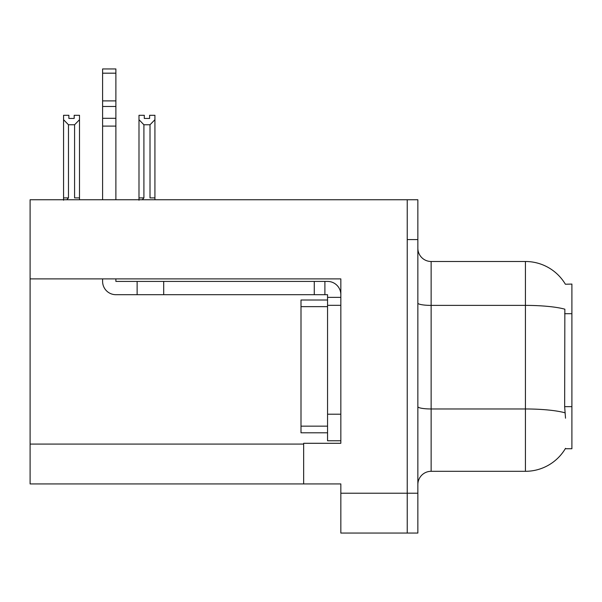 <?xml version="1.0" encoding="UTF-8"?>
<svg xmlns="http://www.w3.org/2000/svg" width="602" height="602" viewBox="0 0 602 602"><rect width="100%" height="100%" fill="white"/><g stroke="black" fill="none" stroke-linecap="round" stroke-linejoin="round"><path stroke-width="0.9" d="M30.1 278.892L340.837 278.892L340.837 443.29L303.656 443.29L303.656 483.925L30.1 483.925L30.1 199.744L407.238 199.744L407.238 533.056L340.837 533.056L340.837 493.219L407.238 493.219L407.238 533.056L417.856 533.056L417.856 493.219L407.238 493.219L407.238 239.581L417.856 239.581L417.856 493.219M303.656 483.925L340.837 483.925L340.837 493.219M565.383 284.234A46.474 46.474 0 0 0 525.426 261.494A46.474 46.474 0 0 1 565.383 284.234L571.9 284.069L571.9 448.731L565.286 448.731L565.519 448.339A46.474 46.474 0 0 1 525.426 471.306A46.474 46.474 0 0 0 565.286 448.731M417.856 484.587A13.282 13.282 0 0 1 431.137 471.306L525.426 471.306L525.426 261.494A46.474 46.474 0 0 1 565.286 284.069A46.474 46.474 0 0 0 525.426 261.494L431.137 261.494A13.282 13.282 0 0 1 417.856 248.212A13.282 13.282 0 0 0 431.137 261.494L431.137 471.306A13.282 13.282 0 0 0 417.856 484.587M565.519 418.194L564.661 406.651L564.849 309.187A46.474 8.074 180 0 0 525.426 305.387L431.137 305.387A13.282 2.303 0 0 1 417.856 303.084M407.238 199.744L417.856 199.744L417.856 239.581M149.612 118.436L149.612 115.291L154.925 115.291L154.925 197.885L150.011 197.885L150.011 124.772L143.908 124.772L138.994 119.7L138.994 115.291L144.299 115.291L144.299 118.436L149.612 118.436L144.299 118.436M143.908 124.772L143.908 197.885L142.268 199.744M143.908 197.885L138.994 197.885L138.994 200.225L138.994 119.7M154.925 197.885L154.925 199.744M154.925 119.7L150.011 124.772M74.189 118.436L68.876 118.436L74.189 118.436L74.189 115.291L79.502 115.291L79.502 199.744M79.502 119.7L74.58 124.772L68.477 124.772L63.564 119.7L63.564 115.291L68.876 115.291L68.876 118.436M68.477 124.772L68.477 197.885L63.564 197.885L63.564 200.225M68.477 197.885L66.845 199.744M63.564 119.7L63.564 197.885M79.502 197.885L74.58 197.885L74.58 124.772M102.603 278.892L102.603 281.412A13.282 13.282 0 0 0 115.885 294.694L137.128 294.694L137.128 281.412L327.556 281.412A13.282 13.282 0 0 1 340.837 294.702M327.556 440.769L340.837 440.769L327.556 440.769L327.556 294.694L324.899 294.694L324.899 281.412M340.837 297.35L327.556 297.35M340.837 305.319L327.556 305.319L327.556 300.007L301 300.007L301 432.8L327.556 432.8M137.128 294.694L314.274 294.694L314.274 281.412M324.899 294.694L314.274 294.694M115.885 278.892L115.885 281.412L137.128 281.412M102.603 199.744L102.603 126.104L115.885 126.104L115.885 199.744M115.885 73.181L102.603 73.181L102.603 68.944L115.885 68.944L115.885 126.104M102.603 126.104L102.603 118.316L115.885 118.316M115.885 106.486L102.603 106.486L102.603 73.181M102.603 106.486L102.603 118.316M115.885 100.895L102.603 100.895M30.1 444.088L303.656 444.088M571.9 313.695L564.661 313.695M571.9 406.651L564.661 406.651M565 412.806A46.474 8.074 180 0 0 525.426 408.969L431.137 408.969A13.282 2.303 0 0 1 417.856 406.659M340.837 414.206L327.556 414.206M163.691 294.694L163.691 281.412M301 426.156L327.556 426.156M301 306.644L327.556 306.644"/></g></svg>
